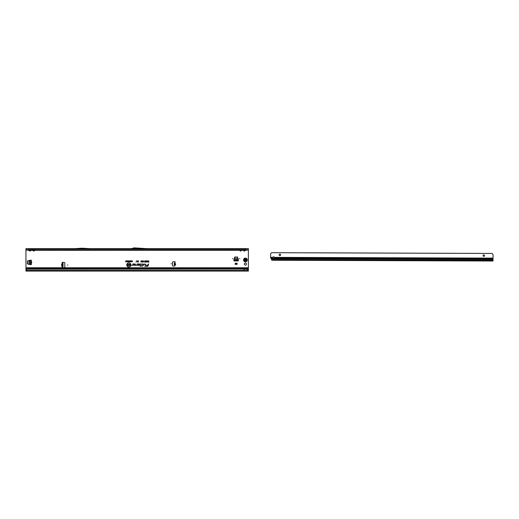 <?xml version="1.0" encoding="UTF-8"?>
<svg xmlns="http://www.w3.org/2000/svg" width="519" height="519" viewBox="0 0 519 519"><rect width="100%" height="100%" fill="white"/><g stroke="black" fill="none" stroke-linecap="round" stroke-linejoin="round"><path stroke-width="0.78" d="M31.88 262.413L31.51 262.413L31.88 262.413M239.856 258.702L239.486 258.702L239.856 258.702M232.81 258.702L232.441 258.702L232.81 258.702M246.473 264.08A1.057 1.057 0 0 0 245.416 263.023A1.057 1.057 0 0 0 244.358 264.08A1.057 1.057 0 0 0 245.416 265.138A1.057 1.057 0 0 0 246.473 264.08M174.935 263.522L174.812 264.962M174.267 264.787L174.436 262.861L175.143 262.432A0.461 0.461 0 0 0 174.741 261.745L173.236 261.745A0.74 0.74 0 0 0 172.496 262.484L172.496 265.339A0.74 0.74 0 0 0 173.236 266.078L174.553 266.078A0.461 0.461 0 0 0 174.89 265.3L175.065 263.652C175.779 264.126 175.74 264.528 174.961 264.865L174.89 265.3L174.267 264.787M67.84 265.06L67.47 265.06L67.84 265.06M171.458 263.762L171.088 263.762L171.458 263.762M82.132 248.659L74.775 249.211L89.605 249.211L82.242 248.659M32.892 250.359L33.735 251.034L34.468 250.683L33.735 251.112L33.002 250.683M32.36 249.263L34.39 249.269L31.464 249.431M28.175 250.359L246.155 250.359L28.175 250.216L27.001 249.834L28.175 250.359L28.175 248.659L30.764 248.659A0.668 0.545 -90 0 0 30.29 248.99L30.803 248.99A0.668 0.545 90 0 1 31.276 248.659L34.468 248.659A0.668 0.545 -90 0 0 33.995 248.99L34.514 248.99A0.668 0.545 90 0 1 34.987 248.659L35.156 249.211M33.995 248.99L32.956 248.99A0.668 0.545 -90 0 0 32.483 248.659L32.314 249.211M29.187 250.359L30.031 251.034L30.764 250.683L30.031 251.112L29.291 250.683M28.649 249.263L245.734 249.431M30.764 248.659L31.451 249.211M30.29 248.99L29.252 248.99A0.668 0.545 -90 0 0 28.779 248.659L28.603 249.211M239.752 250.359L240.595 251.034L241.329 250.683L240.595 251.112L239.862 250.683M241.251 249.269L239.94 249.269M34.468 248.659L241.329 248.659A0.668 0.545 -90 0 0 240.855 248.99L241.374 248.99A0.668 0.545 90 0 1 241.848 248.659L242.023 249.211M240.855 248.99L239.817 248.99A0.668 0.545 -90 0 0 239.35 248.659L239.175 249.211M243.463 250.359L244.306 251.034L245.039 250.683L244.306 251.112L243.567 250.683M244.962 249.269L243.645 249.269M241.329 248.659L245.039 248.659A0.668 0.545 -90 0 0 244.566 248.99L245.078 248.99A0.668 0.545 90 0 1 245.552 248.659L245.727 249.211M244.566 248.99L243.528 248.99A0.668 0.545 -90 0 0 243.054 248.659L242.879 249.211M130.697 264.937A1.868 1.868 0 0 0 128.822 263.068A1.868 1.868 0 0 0 126.954 264.937A1.868 1.868 0 0 0 128.822 266.811A1.868 1.868 0 0 0 130.697 264.937M130.723 264.937A1.901 1.901 0 0 0 128.822 263.042A1.901 1.901 0 0 0 126.921 264.937A1.901 1.901 0 0 0 128.822 266.837A1.901 1.901 0 0 0 130.723 264.937M130.892 264.937A2.07 2.07 0 0 0 128.822 262.867A2.07 2.07 0 0 0 126.753 264.937A2.07 2.07 0 0 0 128.822 267.006A2.07 2.07 0 0 0 130.892 264.937M130.866 264.937A2.037 2.037 0 0 0 128.822 262.899A2.037 2.037 0 0 0 126.785 264.937A2.037 2.037 0 0 0 128.822 266.98A2.037 2.037 0 0 0 130.866 264.937M145.443 264.229L143.782 263.976L143.504 265.28L143.932 264.165L145.19 264.165L145.229 265.28L145.443 264.229M145.417 264.229L143.802 264.009L143.542 265.248L143.906 264.132L145.19 264.132L145.073 265.248L145.417 264.229M143.049 264.229L141.972 263.976L142.861 264.242L142.42 266.325L143.049 264.229M143.017 264.229L141.992 264.009L142.887 264.249L142.453 266.292L143.017 264.229M141.051 264.165L140.811 265.67L139.877 265.858L140.772 265.858L140.675 266.325L141.603 265.858L141.006 265.67L141.051 263.976L140.201 263.976L141.149 264.229L140.837 265.702L139.916 265.825L140.811 265.825L140.714 266.292L141.577 265.825L140.967 265.702L141.272 264.275L140.201 264.132L141.051 264.132M62.092 262.835A0.461 0.461 0 0 0 62.351 263.25L63.02 263.302L63.02 266.824L62.351 266.87A0.461 0.461 0 0 0 62.559 267.746L64.058 267.746A0.74 0.74 0 0 0 64.804 267.006L64.804 263.114A0.74 0.74 0 0 0 64.058 262.374L62.559 262.374A0.461 0.461 0 0 0 62.092 262.835M29.894 264.593L27.436 263.86L27.436 260.96L31.328 260.22L31.328 264.599L29.894 264.593M131.333 260.817L131.729 261.31L131.333 261.829L130.937 261.323L131.605 260.992L131.333 261.803L130.97 261.323L131.333 260.849M128.9 260.817L129.302 261.31L128.9 261.829L128.504 261.323L129.173 260.992L128.9 261.803L128.537 261.323L128.9 260.849M146.572 260.83L146.228 261.861L146.708 262.063L146.021 262.063L146.39 260.83L146.17 261.894L146.682 262.03L146.047 262.03L146.54 260.862M145.605 260.817L145.956 261.213L145.612 262.095L145.262 261.206L145.605 260.817L145.923 261.213L145.612 262.063L145.605 260.843M144.509 261.265L144.866 260.817L145.203 261.213L144.691 261.258L145.19 261.401L145.086 262.063L144.554 262.063L144.963 261.654L144.509 261.265L144.866 260.843L145.171 261.187L144.658 261.258L145.151 261.427L145.061 262.03L144.587 262.03L145.002 261.602L144.535 261.265M142.829 261.193L143.231 260.817L143.659 261.271L143.01 261.187L143.627 261.738L143.257 262.095L142.861 261.68L143.413 261.634L142.829 261.193L143.231 260.843L143.627 261.245L142.985 261.187L143.601 261.738L143.257 262.063L142.887 261.706L143.439 261.615L142.861 261.193M142.569 261.459L142.284 261.012L141.836 261.271L142.277 260.817L142.751 261.459L142.264 262.095L141.849 261.686L142.595 261.459L142.284 260.986L141.875 261.245L142.277 260.843L142.719 261.459L142.264 262.063L141.888 261.706L142.271 261.926L142.595 261.459M141.583 261.459L141.298 261.012L140.85 261.271L141.291 260.817L141.765 261.459L141.278 262.095L140.863 261.686L141.609 261.459L141.298 260.986L140.889 261.245L141.291 260.843L141.732 261.459L141.278 262.063L140.902 261.706L141.285 261.926L141.609 261.459M148.681 261.368L148.869 262.076L148.142 262.076L148.681 261.881L148.22 261.368L148.713 261.401L148.713 260.862L148.836 262.05L148.175 262.05L148.713 261.907L148.252 261.401L148.713 261.401M139.053 263.976L137.191 263.976L136.964 265.04L135.868 265.28L136.899 265.28L137.34 264.165L139.053 264.165A0.467 0.467 0 0 1 139.52 264.625A0.467 0.467 0 0 1 139.053 265.092L138.242 264.839L137.827 265.28L139.053 265.28A0.649 0.649 0 0 0 139.708 264.625A0.649 0.649 0 0 0 139.053 263.976L137.211 264.009L136.99 265.047L135.907 265.248L136.899 265.248L137.314 264.132L139.053 264.132A0.493 0.493 0 0 1 139.553 264.625A0.493 0.493 0 0 1 139.053 265.125L138.255 264.872L137.898 265.248L139.053 265.248A0.623 0.623 0 0 0 139.676 264.625A0.623 0.623 0 0 0 139.053 264.009M134.849 263.976L132.981 263.976L132.754 265.04L131.664 265.28L132.689 265.28L133.13 264.165L134.849 264.165A0.467 0.467 0 0 1 135.316 264.625A0.467 0.467 0 0 1 134.849 265.092L134.032 264.839L133.617 265.28L134.849 265.28A0.649 0.649 0 0 0 135.498 264.625A0.649 0.649 0 0 0 134.849 263.976L133.007 264.009L132.786 265.047L131.696 265.248L132.689 265.248L133.104 264.132L134.849 264.132A0.493 0.493 0 0 1 135.342 264.625A0.493 0.493 0 0 1 134.849 265.125L134.045 264.872L133.688 265.248L134.849 265.248A0.623 0.623 0 0 0 135.472 264.625A0.623 0.623 0 0 0 134.849 264.009M148.382 263.976L148.149 265.092L145.943 265.092L148.097 265.339A1.006 1.006 0 0 1 147.111 266.137L144.84 266.325L147.111 266.325A1.187 1.187 0 0 0 148.278 265.378L148.577 263.976L148.168 265.125L145.962 265.125L148.123 265.345A1.038 1.038 0 0 1 147.111 266.169L144.879 266.292L147.111 266.292A1.161 1.161 0 0 0 148.246 265.371L148.408 264.009M147.85 261.355L148.032 262.076L147.188 261.719L147.091 260.83L147.883 261.388L148.006 260.862L148.006 262.05L147.571 262.05L147.143 260.862L147.883 261.388M138.203 261.673L138.203 260.83L138.385 262.076L137.885 261.148L137.386 262.076L137.386 260.83L137.567 261.628L137.97 260.83L138.229 261.894L138.352 260.862L138.352 262.05L137.885 261.031L137.418 262.05L137.418 260.862L137.541 261.842L137.95 260.862L138.229 261.894M136.101 262.095L136.413 260.817L136.14 262.063M132.345 261.329L131.774 261.187L132.124 260.817L132.501 261.329L132.118 261.829L131.787 261.498L132.377 261.329L131.807 261.161L132.124 260.849L132.468 261.329L132.118 261.803L131.82 261.524L132.377 261.329M125.845 261.647L126 260.83L126.253 261.816L125.592 261.816L125.974 260.862L126.227 261.79L125.877 261.68M126.811 261.479L126.811 260.83L126.967 261.816L126.474 261.167L126.318 261.816L126.318 260.83L126.837 261.602L126.934 260.862L126.934 261.79L126.441 261.051L126.344 261.79L126.344 260.862L126.837 261.602M127.051 260.999L127.674 260.83L127.674 261.816L127.064 261.816L127.518 261.647L127.077 260.862L127.642 260.862L127.642 261.79L127.09 261.79L127.551 261.68L127.116 261.388L127.551 260.966L127.077 260.966M128.29 261.479L128.29 260.83L128.446 261.816L127.953 261.167L127.797 261.816L127.797 260.83L128.316 261.602L128.414 260.862L128.414 261.79L127.921 261.051L127.823 261.79L127.823 260.862L128.316 261.602M129.828 261.206L129.984 261.816L129.51 261.797L129.86 260.862L129.958 261.79L129.38 261.518L129.86 261.232M130.723 261.446L130.723 260.83L130.879 261.816L130.477 261.109L130.081 261.816L130.081 260.83L130.237 261.414L130.554 260.83L130.749 261.667L130.846 260.862L130.846 261.79L130.477 260.992L130.113 261.79L130.113 260.862L130.211 261.628L130.529 260.862L130.749 261.667M248.38 270.295L247.038 269.244L243.93 269.082L26.994 269.121A1.109 1.096 180 0 0 26.43 269.471L25.95 270.042L25.95 268.492L248.38 268.492L248.38 249.276M27.157 250.158L25.95 249.431L25.95 268.492M233.965 259.5L234.698 257.035L237.598 257.035L238.331 260.927L233.959 260.927L233.965 259.5M235.217 264.372L235.217 263.237L237.073 263.237L237.073 264.372L235.217 264.372M62.468 266.824L61.813 266.065L63.02 266.824M63.02 263.671L61.767 263.963L62.468 263.302L62.468 266.156M25.95 249.431L25.95 248.659L248.38 248.659L248.38 249.431L246.155 250.359M247.174 250.158L246.155 250.216L246.155 248.659L245.039 248.659M137.97 248.659L147.065 249.211L131.664 249.211A0.74 0.74 0 0 0 131.917 249.165L133.318 248.659M34.468 249.211L35.169 249.431M239.22 249.263L89.605 249.211M74.775 249.211L34.39 249.269M239.421 249.263L242.029 249.431M242.924 249.263L241.77 249.263M243.132 249.263L245.474 249.263M128.277 264.703L128.712 264.34L129.218 264.8L128.498 264.696L129.173 265.215L128.751 265.553L128.303 265.164L128.926 265.151L128.277 264.703L128.718 264.366L129.186 264.774L128.465 264.696L129.147 265.215L128.751 265.527L128.336 265.19L128.946 265.125L128.303 264.703M127.901 264.859L128.122 264.353L128.122 265.54L127.311 265.54L127.901 265.352L127.395 264.859L127.934 264.891L127.934 264.385L128.089 265.507L127.337 265.507L127.934 265.378L127.427 264.891L127.934 264.891M130.068 265.125L130.068 264.353L130.288 265.54L129.581 264.768L129.361 265.54L129.361 264.353L130.1 265.222L130.256 264.385L130.256 265.507L129.549 264.671L129.387 265.507L129.387 264.385L130.1 265.222M248.38 248.659L247.848 249.827M25.95 267.746L248.38 267.746M247.038 269.244L248.38 270.165L248.38 268.492M245.416 269.231L248.38 268.628M248.38 270.165L248.38 271.087L25.95 271.087L25.95 270.042M243.93 271.087L243.93 270.412L25.95 270.412M27.137 269.082L26.994 269.218A1.109 1.096 180 0 0 26.43 269.569L25.95 270.139M243.93 269.082L27.137 269.179M247.089 269.471L243.93 269.179L243.93 270.412L248.38 270.678M147.883 261.907L147.883 261.524L147.344 261.719L147.883 261.907L147.883 261.524M128.9 261.693L129.173 261.31L128.9 260.96L128.634 261.329L128.9 261.693L129.173 261.31M129.147 261.31L128.9 260.96M128.9 260.986L128.673 261.537M129.86 261.68L129.478 261.511L129.86 261.342M131.333 261.693L131.605 261.31L131.333 260.96L131.06 261.329L131.333 261.693L131.605 261.31M131.573 261.31L131.333 260.96M131.333 260.986L131.06 261.329M247.329 249.834L247.907 249.49M243.567 248.659A0.668 0.545 -90 0 1 244.04 248.99M239.862 248.659A0.668 0.545 -90 0 1 240.336 248.99M25.95 249.081L27.001 249.834M26.482 249.827L26.424 249.49M29.291 248.659A0.668 0.545 -90 0 1 29.765 248.99M33.002 248.659A0.668 0.545 -90 0 1 33.476 248.99M147.078 248.659L134.979 247.913A0.74 0.74 0 0 0 134.934 247.913L133.863 247.913A0.74 0.74 0 0 0 133.61 247.959L131.664 248.659M89.618 248.659L82.67 248.231A0.74 0.74 0 0 0 82.625 248.231L81.749 248.231A0.74 0.74 0 0 0 81.704 248.231L74.755 248.659M174.987 262.912L174.436 262.861M62.423 266.824L62.747 266.824M62.423 263.302L62.747 263.302M63.02 263.302L62.468 263.302M61.767 266.156L62.449 265.968L62.449 264.158L61.722 264.158L61.722 265.968L62.468 265.968M62.468 263.963L61.631 264.158L61.631 265.968M62.468 263.684L62.468 264.158M233.959 259.727L234.705 257.223L237.592 257.223L238.331 259.727M233.959 260.188L238.331 260.188M235.217 264.002L237.073 264.002M30.121 264.599L27.617 263.853L27.617 260.966L30.121 260.22M30.582 264.599L30.582 260.22L30.582 264.599M243.56 259.961A1.855 1.855 0 0 0 245.416 261.816A1.855 1.855 0 0 0 247.271 259.961A1.855 1.855 0 0 0 245.416 258.112A1.855 1.855 0 0 0 243.56 259.961M245.013 260.694A0.837 0.837 0 0 1 244.981 260.674L244.981 259.253A0.837 0.837 0 0 1 245 259.241L246.246 259.941A0.837 0.837 0 0 1 246.253 259.961A0.837 0.837 0 0 1 246.246 259.987L245.026 260.681A0.817 0.817 0 0 1 245.007 260.668L244.709 259.805M245 259.241A0.837 0.837 0 0 1 245.013 259.228L245.909 259.435M274.499 257.904A0.928 0.655 -179.8 0 0 274.499 257.898L274.441 257.372A0.928 0.928 0 0 0 272.709 257.366L272.644 257.891A0.928 0.655 -179.8 0 0 274.499 257.904L493.037 258.644L493.05 254.933A1.109 1.109 0 0 0 492.726 254.148L492.031 253.447L271.645 252.695L270.95 253.389A1.109 1.109 0 0 0 270.62 254.174L270.607 257.359L272.709 257.366M272.676 257.664A0.928 0.655 -179.8 0 0 274.473 257.671M280.63 254.913A0.74 0.74 0 0 0 279.89 254.167A0.74 0.74 0 0 0 279.144 254.907A0.74 0.74 0 0 0 279.884 255.653A0.74 0.74 0 0 0 280.63 254.913M484.519 255.608A0.74 0.74 0 0 0 483.779 254.868A0.74 0.74 0 0 0 483.04 255.601A0.74 0.74 0 0 0 483.779 256.347A0.74 0.74 0 0 0 484.519 255.608M493.037 258.644L493.031 261.012L272.936 260.259L271.606 260.142L271.534 258.864A0.37 0.363 -179.8 0 0 271.521 258.767L270.931 258.384A1.109 0.785 -179.8 0 1 270.613 257.885L270.607 257.359M274.356 257.859L273.318 258.138M272.936 260.259L493.031 261.012L271.638 260.162M174.267 264.755L174.825 264.8M175.098 263.548C175.889 264.1 175.844 264.573 174.974 264.975M247.673 249.957L248.38 249.957M245.266 250.359L245.039 250.683M241.556 250.359L241.329 250.683M34.695 250.359L34.468 250.683M30.991 250.359L30.764 250.683M25.95 249.957L26.657 249.957M28.175 249.263L246.155 249.263M25.95 269.231L26.722 269.231M174.358 263.743L174.909 263.788M174.332 264.028L174.89 264.074M63.02 266.448L62.468 266.448M234.212 258.657L238.085 258.657M234.134 258.968L238.156 258.968M233.959 259.98L238.331 259.98M29.058 264.346L29.058 260.473M29.362 264.424L29.362 260.402M30.381 264.599L30.381 260.22M245.831 259.435L246.227 259.941A0.817 0.817 0 0 1 246.233 259.961L246.227 259.941A0.817 0.817 0 0 1 246.227 259.987L246.175 259.98A0.759 0.759 0 0 0 246.175 259.961L246.162 259.928A0.37 0.37 0 0 1 245.831 259.558L245.558 259.403A0.37 0.37 0 0 1 245.072 259.299A0.759 0.759 0 0 0 245.02 259.318L245.013 259.331A0.37 0.37 0 0 1 244.858 259.805L244.858 260.123A0.37 0.37 0 0 1 245.013 260.59L244.942 260.557M244.858 259.805L244.987 259.266A0.817 0.817 0 0 1 245.026 259.247L245.137 259.253M243.911 259.961A1.505 1.505 0 0 0 245.416 261.472A1.505 1.505 0 0 0 246.921 259.961A1.505 1.505 0 0 0 245.416 258.456A1.505 1.505 0 0 0 243.911 259.961M245.669 260.59L245.072 260.622A0.37 0.37 0 0 1 245.558 260.525L245.831 260.369A0.37 0.37 0 0 1 246.162 260L245.831 260.369M271.528 259.643L493.031 260.402M271.521 258.767L493.037 259.526M274.441 257.372L493.037 258.118M270.613 257.885L272.644 257.891M493.037 259.422L271.333 258.67"/></g></svg>
